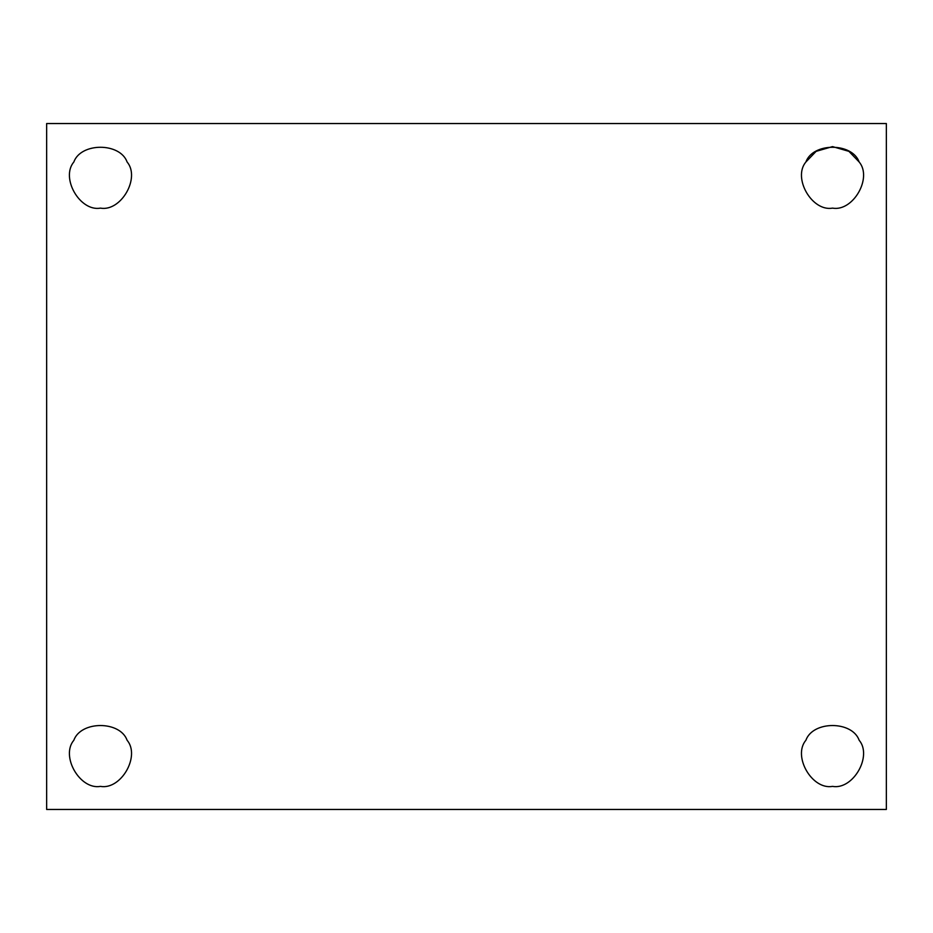 <?xml version="1.0" encoding="UTF-8"?>
<svg xmlns="http://www.w3.org/2000/svg" width="933" height="933" viewBox="0 0 933 933"><rect width="100%" height="100%" fill="white"/><g stroke="black" fill="none" stroke-linecap="round" stroke-linejoin="round"><path stroke-width="1.4" d="M100.472 208.129C120.998 211.826 140.58 177.923 127.11 161.992C140.58 177.923 120.998 211.826 100.472 208.129C120.998 211.826 140.58 177.923 127.11 161.992C120.054 142.364 80.903 142.364 73.835 161.992C60.377 177.923 79.946 211.826 100.472 208.129C79.946 211.826 60.377 177.923 73.835 161.992C80.903 142.364 120.054 142.364 127.11 161.992M832.528 208.129C853.054 211.826 872.623 177.923 859.165 161.992C872.623 177.923 853.054 211.826 832.528 208.129C853.054 211.826 872.623 177.923 859.165 161.992C852.097 142.364 812.946 142.364 805.89 161.992C792.42 177.923 812.002 211.826 832.528 208.129C812.002 211.826 792.42 177.923 805.89 161.992L816.13 151.344L832.528 146.609L848.913 151.344L859.165 161.992C852.097 142.364 812.946 142.364 805.89 161.992M832.528 786.391C853.054 790.076 872.623 756.173 859.165 740.254C872.623 756.173 853.054 790.076 832.528 786.391C853.054 790.076 872.623 756.173 859.165 740.254C852.097 720.626 812.946 720.626 805.89 740.254C792.42 756.173 812.002 790.076 832.528 786.391C812.002 790.076 792.42 756.173 805.89 740.254C812.946 720.626 852.097 720.626 859.165 740.254M100.472 786.391C120.998 790.076 140.58 756.173 127.11 740.254C140.58 756.173 120.998 790.076 100.472 786.391C120.998 790.076 140.58 756.173 127.11 740.254C120.054 720.626 80.903 720.626 73.835 740.254C60.377 756.173 79.946 790.076 100.472 786.391C79.946 790.076 60.377 756.173 73.835 740.254C80.903 720.626 120.054 720.626 127.11 740.254M46.65 123.541L886.35 123.541L46.65 123.541L46.65 809.459L46.65 123.541M886.35 809.459L46.65 809.459L886.35 809.459L886.35 123.541L886.35 809.459"/></g></svg>
